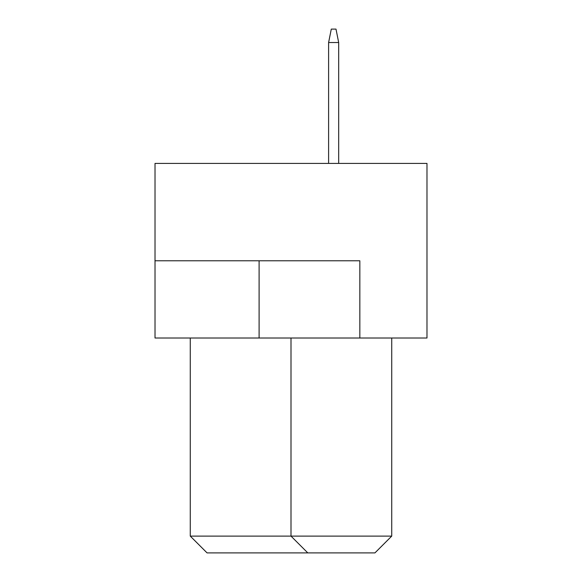 <?xml version="1.0" encoding="UTF-8"?>
<svg xmlns="http://www.w3.org/2000/svg" width="582" height="582" viewBox="0 0 582 582"><rect width="100%" height="100%" fill="white"/><g stroke="black" fill="none" stroke-linecap="round" stroke-linejoin="round"><path stroke-width="0.87" d="M426.984 163.411L155.016 163.411L155.016 338.011L426.984 338.011L426.984 163.411M359.836 338.011L359.836 260.78L155.016 260.78M190.27 338.011L190.27 536.109L391.73 536.109L391.73 338.011M391.73 536.109L374.939 552.9L307.791 552.9L291 536.109L291 338.011M307.791 552.9L207.061 552.9L190.27 536.109M338.68 163.411L338.68 42.53L328.604 42.53L328.604 163.411M328.604 42.53L331.289 29.1L335.996 29.1L338.68 42.53M259.099 260.78L259.099 338.011"/></g></svg>

